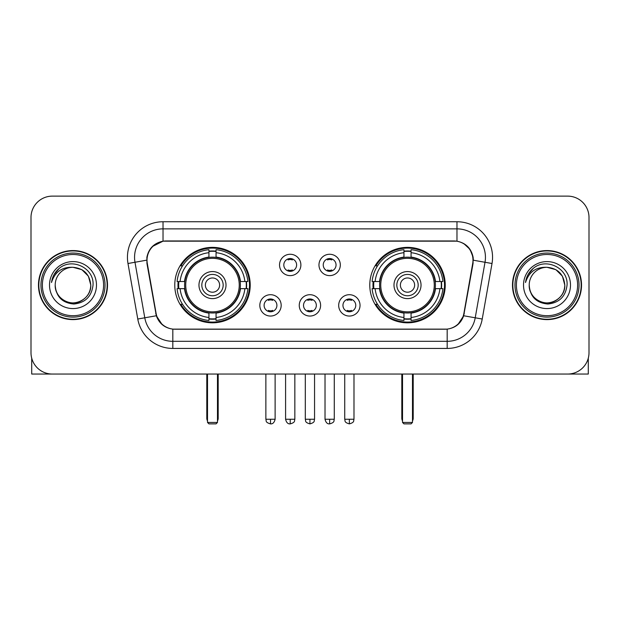 <?xml version="1.0" encoding="UTF-8"?>
<svg xmlns="http://www.w3.org/2000/svg" width="620" height="620" viewBox="0 0 620 620"><rect width="100%" height="100%" fill="white"/><g stroke="black" fill="none" stroke-linecap="round" stroke-linejoin="round"><path stroke-width="0.93" d="M369.784 285.091A37.719 37.719 0 0 0 407.511 322.811A37.719 37.719 0 0 0 445.23 285.091A37.719 37.719 0 0 0 407.511 247.365A37.719 37.719 0 0 0 369.784 285.091M174.77 285.091A37.719 37.719 0 0 0 212.49 322.811A37.719 37.719 0 0 0 250.217 285.091A37.719 37.719 0 0 0 212.49 247.365A37.719 37.719 0 0 0 174.77 285.091M281.178 305.373A10.679 10.679 0 0 1 270.498 316.053A10.679 10.679 0 0 1 259.827 305.373A10.679 10.679 0 0 1 270.498 294.702A10.679 10.679 0 0 1 281.178 305.373M264.097 305.373A6.409 6.409 0 0 0 270.498 311.783A6.409 6.409 0 0 0 276.908 305.373A6.409 6.409 0 0 0 270.498 298.972A6.409 6.409 0 0 0 264.097 305.373M320.602 305.373A10.679 10.679 0 0 1 309.93 316.053A10.679 10.679 0 0 1 299.251 305.373A10.679 10.679 0 0 1 309.93 294.702A10.679 10.679 0 0 1 320.602 305.373M303.521 305.373A6.409 6.409 0 0 0 309.93 311.783A6.409 6.409 0 0 0 316.332 305.373A6.409 6.409 0 0 0 309.93 298.972A6.409 6.409 0 0 0 303.521 305.373M360.034 305.373A10.679 10.679 0 0 1 349.362 316.053A10.679 10.679 0 0 1 338.683 305.373A10.679 10.679 0 0 1 349.362 294.702A10.679 10.679 0 0 1 360.034 305.373M342.953 305.373A6.409 6.409 0 0 0 349.362 311.783A6.409 6.409 0 0 0 355.764 305.373A6.409 6.409 0 0 0 349.362 298.972A6.409 6.409 0 0 0 342.953 305.373M300.886 264.949A10.679 10.679 0 0 1 290.214 275.621A10.679 10.679 0 0 1 279.535 264.949A10.679 10.679 0 0 1 290.214 254.27A10.679 10.679 0 0 1 300.886 264.949M283.805 264.949A6.409 6.409 0 0 0 290.214 271.351A6.409 6.409 0 0 0 296.616 264.949A6.409 6.409 0 0 0 290.214 258.54A6.409 6.409 0 0 0 283.805 264.949M340.318 264.949A10.679 10.679 0 0 1 329.646 275.621A10.679 10.679 0 0 1 318.967 264.949A10.679 10.679 0 0 1 329.646 254.27A10.679 10.679 0 0 1 340.318 264.949M323.237 264.949A6.409 6.409 0 0 0 329.646 271.351A6.409 6.409 0 0 0 336.048 264.949A6.409 6.409 0 0 0 329.646 258.54A6.409 6.409 0 0 0 323.237 264.949M147.304 263.515A19.22 19.22 0 0 1 166.23 240.963L453.77 240.963A19.22 19.22 0 0 1 472.696 263.515L463.907 313.34A19.22 19.22 0 0 1 444.982 329.22L175.018 329.22A19.22 19.22 0 0 1 156.093 313.34L147.304 263.515M178.157 288.649A34.519 34.519 0 0 1 178.157 281.534M373.17 288.649A34.519 34.519 0 0 1 373.17 281.534M38.471 285.091A34.519 34.519 0 0 0 72.99 319.61A34.519 34.519 0 0 0 107.508 285.091A34.519 34.519 0 0 0 72.99 250.573A34.519 34.519 0 0 0 38.471 285.091M512.492 285.091A34.519 34.519 0 0 0 547.011 319.61A34.519 34.519 0 0 0 581.529 285.091A34.519 34.519 0 0 0 547.011 250.573A34.519 34.519 0 0 0 512.492 285.091M146.87 257.331C148.715 248.426 154.101 243.04 163.029 241.172L456.971 241.172C465.891 243.032 471.278 248.419 473.13 257.331L473.052 263.515L463.675 315.758C460.869 323.493 455.367 327.957 447.183 329.127L172.817 329.127C164.649 327.972 159.154 323.508 156.325 315.758L146.948 263.515L146.87 257.331M152.326 246.543L163.029 241.172L163.029 228.865L456.971 228.865A28.466 28.466 0 0 1 485.011 262.276L475.222 317.789A28.466 28.466 0 0 1 447.183 341.318L172.817 341.318A28.466 28.466 0 0 1 144.778 317.789L134.99 262.276A28.466 28.466 0 0 1 163.029 228.865L163.029 221.743L456.971 221.743L456.971 241.172M463.737 243.536L470.014 249.379L473.13 257.331L473.347 260.222L492.017 263.508L482.228 319.029A35.588 35.588 0 0 1 447.183 348.432L172.817 348.432A35.588 35.588 0 0 1 137.772 319.029L127.983 263.508A35.588 35.588 0 0 1 163.029 221.743M174.662 329.22L172.817 329.127L172.817 348.432M447.183 348.432L447.183 329.127L445.338 329.22M482.228 319.029L463.675 315.758L457.932 324.516M162.192 324.624L156.325 315.758L137.772 319.029M464.264 313.34L464.147 313.945M155.852 313.945L155.736 313.34M127.983 263.508L146.653 260.175M589 217.473A21.351 21.351 0 0 0 567.649 196.121L52.351 196.121A21.351 21.351 0 0 0 31 217.473L31 352.703A21.351 21.351 0 0 0 52.351 374.054L567.649 374.054A21.351 21.351 0 0 0 589 352.703L589 217.473L589 352.703M31 217.473L31 352.703M567.649 196.121L52.351 196.121M52.351 374.054L567.649 374.054M31.713 358.174L31.713 374.054L114.274 374.054M103.594 285.091A30.605 30.605 0 0 0 72.99 254.487A30.605 30.605 0 0 0 42.385 285.091A30.605 30.605 0 0 0 72.99 315.696A30.605 30.605 0 0 0 103.594 285.091M105.02 285.091A32.031 32.031 0 0 0 72.99 253.061A32.031 32.031 0 0 0 40.967 285.091A32.031 32.031 0 0 0 72.99 317.115A32.031 32.031 0 0 0 105.02 285.091M107.159 285.091A34.162 34.162 0 0 0 72.99 250.929A34.162 34.162 0 0 0 38.828 285.091A34.162 34.162 0 0 0 72.99 319.254A34.162 34.162 0 0 0 107.159 285.091M90.784 285.091C89.73 274.28 83.801 268.351 72.99 267.298L81.886 269.677L88.404 276.195L90.784 285.091L88.404 276.195L81.886 269.677L72.99 267.298L81.886 269.677L88.404 276.195L90.784 285.091L88.404 276.195L81.886 269.677L72.99 267.298L81.886 269.677L88.404 276.195L90.784 285.091C91.396 298.243 75.183 307.605 64.093 300.499C58.404 296.933 55.436 291.795 55.196 285.091C56.048 296.693 62.279 303.002 73.896 304.017C85.289 302.793 91.675 296.484 93.031 285.091C94.356 268.142 72.145 257.37 59.349 268.282C54.885 272.017 52.274 276.752 51.499 282.503C54.862 271.901 62.023 266.833 72.99 267.298L81.886 269.677L88.404 276.195L90.784 285.091C91.396 298.243 75.183 307.605 64.093 300.499C58.404 296.933 55.436 291.795 55.196 285.091C54.591 298.243 70.796 307.605 81.886 300.499C87.583 296.933 90.543 291.795 90.784 285.091C90.543 291.795 87.583 296.933 81.886 300.499C70.796 307.605 54.591 298.243 55.196 285.091C55.436 291.795 58.404 296.933 64.093 300.499C75.183 307.605 91.396 298.243 90.784 285.091C91.396 298.243 75.183 307.605 64.093 300.499C58.404 296.933 55.436 291.795 55.196 285.091C55.436 291.795 58.404 296.933 64.093 300.499C75.183 307.605 91.396 298.243 90.784 285.091C90.543 291.795 87.583 296.933 81.886 300.499C70.796 307.605 54.591 298.243 55.196 285.091C54.591 298.243 70.796 307.605 81.886 300.499C87.583 296.933 90.543 291.795 90.784 285.091C90.543 291.795 87.583 296.933 81.886 300.499C70.796 307.605 54.591 298.243 55.196 285.091C55.436 291.795 58.404 296.933 64.093 300.499C75.183 307.605 91.396 298.243 90.784 285.091C90.543 291.795 87.583 296.933 81.886 300.499C70.796 307.605 54.591 298.243 55.196 285.091C55.436 291.795 58.404 296.933 64.093 300.499C75.183 307.605 91.396 298.243 90.784 285.091C91.396 298.243 75.183 307.605 64.093 300.499C58.404 296.933 55.436 291.795 55.196 285.091A17.794 17.794 0 0 1 72.99 267.298L81.886 269.677L88.404 276.195L90.784 285.091C91.496 298.902 73.741 308.078 62.907 299.747M49.507 285.091A23.49 23.49 0 0 0 72.99 308.574A23.49 23.49 0 0 0 96.48 285.091A23.49 23.49 0 0 0 72.99 261.601A23.49 23.49 0 0 0 49.507 285.091M59.342 268.29L54.095 274.528M53.77 275.133L54.242 274.272L53.77 275.133M240.165 288.649A27.9 27.9 0 0 0 216.054 257.416L216.054 257.416A27.9 27.9 0 0 0 184.822 288.649A27.9 27.9 0 0 0 240.165 288.649L240.165 288.649A27.9 27.9 0 0 1 216.054 312.759L216.054 317.494A32.597 32.597 0 0 0 244.892 288.649L247.899 288.649A35.588 35.588 0 0 1 216.054 320.501L216.054 317.494M178.87 288.649A33.806 33.806 0 0 1 178.87 281.534M216.054 251.472A33.806 33.806 0 0 0 208.932 251.472M246.109 281.534A33.806 33.806 0 0 1 246.109 288.649M244.892 281.534L247.899 281.534A35.588 35.588 0 0 0 216.054 249.682L216.054 257.083A28.233 28.233 0 0 1 240.498 281.534L244.892 281.534A32.597 32.597 0 0 0 216.054 252.689M180.087 288.649L177.088 288.649A35.588 35.588 0 0 0 208.932 320.501L208.932 313.1A28.233 28.233 0 0 1 184.481 288.649L180.087 288.649A32.597 32.597 0 0 0 208.932 317.494M244.892 288.649L240.498 288.649A28.233 28.233 0 0 1 216.054 313.1L216.054 312.759M184.822 288.649L184.822 288.649A27.9 27.9 0 0 0 208.932 312.759M216.054 318.711A33.806 33.806 0 0 1 208.932 318.711M208.932 252.689L208.932 249.682A35.588 35.588 0 0 0 177.088 281.534L184.481 281.534A28.233 28.233 0 0 1 208.932 257.083L208.932 252.689A32.597 32.597 0 0 0 180.087 281.534M239.25 285.091A26.761 26.761 0 0 1 212.49 311.852A26.761 26.761 0 0 1 185.729 285.091A26.761 26.761 0 0 1 212.49 258.331A26.761 26.761 0 0 1 239.25 285.091M226.013 285.091A13.524 13.524 0 0 0 212.49 271.568A13.524 13.524 0 0 0 198.966 285.091A13.524 13.524 0 0 0 212.49 298.615A13.524 13.524 0 0 0 226.013 285.091M223.169 285.091A10.679 10.679 0 0 0 212.49 274.412A10.679 10.679 0 0 0 201.818 285.091A10.679 10.679 0 0 0 212.49 295.763A10.679 10.679 0 0 0 223.169 285.091M219.612 285.091A7.114 7.114 0 0 1 212.49 292.206A7.114 7.114 0 0 1 205.375 285.091A7.114 7.114 0 0 1 212.49 277.969A7.114 7.114 0 0 1 219.612 285.091A7.114 7.114 0 0 1 212.49 292.206A7.114 7.114 0 0 1 205.375 285.091A7.114 7.114 0 0 1 212.49 277.969A7.114 7.114 0 0 1 219.612 285.091M182.543 265.872L180.862 265.872A37.014 37.014 0 0 1 249.504 285.091A37.014 37.014 0 0 1 180.862 304.304L182.543 304.304M207.514 374.054L207.514 422.453L217.473 422.453L217.473 374.054M207.514 422.453L208.932 423.879L216.054 423.879L217.473 422.453M435.178 288.649A27.9 27.9 0 0 0 411.068 257.416L411.068 257.416A27.9 27.9 0 0 0 379.835 288.649A27.9 27.9 0 0 0 435.178 288.649L435.178 288.649A27.9 27.9 0 0 1 411.068 312.759L411.068 317.494A32.597 32.597 0 0 0 439.913 288.649L442.913 288.649A35.588 35.588 0 0 1 411.068 320.501L411.068 317.494M373.891 288.649A33.806 33.806 0 0 1 373.891 281.534M411.068 251.472A33.806 33.806 0 0 0 403.946 251.472M441.13 281.534A33.806 33.806 0 0 1 441.13 288.649M439.913 281.534L442.913 281.534A35.588 35.588 0 0 0 411.068 249.682L411.068 257.083A28.233 28.233 0 0 1 435.519 281.534L439.913 281.534A32.597 32.597 0 0 0 411.068 252.689M375.108 288.649L372.101 288.649A35.588 35.588 0 0 0 403.946 320.501L403.946 313.1A28.233 28.233 0 0 1 379.502 288.649L375.108 288.649A32.597 32.597 0 0 0 403.946 317.494M439.913 288.649L435.519 288.649A28.233 28.233 0 0 1 411.068 313.1L411.068 312.759M379.835 288.649L379.835 288.649A27.9 27.9 0 0 0 403.946 312.759M411.068 318.711A33.806 33.806 0 0 1 403.946 318.711M403.946 252.689L403.946 249.682A35.588 35.588 0 0 0 372.101 281.534L379.502 281.534A28.233 28.233 0 0 1 403.946 257.083L403.946 252.689A32.597 32.597 0 0 0 375.108 281.534M434.271 285.091A26.761 26.761 0 0 1 407.511 311.852A26.761 26.761 0 0 1 380.75 285.091A26.761 26.761 0 0 1 407.511 258.331A26.761 26.761 0 0 1 434.271 285.091M421.034 285.091A13.524 13.524 0 0 0 407.511 271.568A13.524 13.524 0 0 0 393.987 285.091A13.524 13.524 0 0 0 407.511 298.615A13.524 13.524 0 0 0 421.034 285.091M418.182 285.091A10.679 10.679 0 0 0 407.511 274.412A10.679 10.679 0 0 0 396.831 285.091A10.679 10.679 0 0 0 407.511 295.763A10.679 10.679 0 0 0 418.182 285.091M414.625 285.091A7.114 7.114 0 0 1 407.511 292.206A7.114 7.114 0 0 1 400.388 285.091A7.114 7.114 0 0 1 407.511 277.969A7.114 7.114 0 0 1 414.625 285.091A7.114 7.114 0 0 1 407.511 292.206A7.114 7.114 0 0 1 400.388 285.091A7.114 7.114 0 0 1 407.511 277.969A7.114 7.114 0 0 1 414.625 285.091M377.557 265.872L375.875 265.872A37.014 37.014 0 0 1 444.517 285.091A37.014 37.014 0 0 1 375.875 304.304L377.557 304.304M402.527 374.054L402.527 422.453L412.486 422.453L412.486 374.054M402.527 422.453L403.946 423.879L411.068 423.879L412.486 422.453M288.075 270.987L288.075 269.971A5.464 5.464 0 0 0 292.346 269.971L292.346 270.987M292.346 258.904L292.346 259.92A5.464 5.464 0 0 0 288.075 259.92L288.075 258.904M327.507 270.987L327.507 269.971A5.464 5.464 0 0 0 331.778 269.971L331.778 270.987M331.778 258.904L331.778 259.92A5.464 5.464 0 0 0 327.507 259.92L327.507 258.904M268.367 311.411L268.367 310.395A5.464 5.464 0 0 0 272.637 310.395L272.637 311.411M272.637 299.336L272.637 300.351A5.464 5.464 0 0 0 268.367 300.351L268.367 299.336M307.791 311.411L307.791 310.395A5.464 5.464 0 0 0 312.062 310.395L312.062 311.411M312.062 299.336L312.062 300.351A5.464 5.464 0 0 0 307.791 300.351L307.791 299.336M347.223 311.411L347.223 310.395A5.464 5.464 0 0 0 351.494 310.395L351.494 311.411M351.494 299.336L351.494 300.351A5.464 5.464 0 0 0 347.223 300.351L347.223 299.336M588.287 358.174L588.287 374.054L505.726 374.054M577.615 285.091A30.605 30.605 0 0 0 547.011 254.487A30.605 30.605 0 0 0 516.406 285.091A30.605 30.605 0 0 0 547.011 315.696A30.605 30.605 0 0 0 577.615 285.091M579.034 285.091A32.031 32.031 0 0 0 547.011 253.061A32.031 32.031 0 0 0 514.98 285.091A32.031 32.031 0 0 0 547.011 317.115A32.031 32.031 0 0 0 579.034 285.091M581.173 285.091A34.162 34.162 0 0 0 547.011 250.929A34.162 34.162 0 0 0 512.841 285.091A34.162 34.162 0 0 0 547.011 319.254A34.162 34.162 0 0 0 581.173 285.091M529.216 285.091A17.794 17.794 0 0 1 547.011 267.298L555.908 269.677L562.418 276.195L564.804 285.091L562.418 276.195L555.908 269.677L547.011 267.298L555.908 269.677L562.418 276.195L564.804 285.091L562.418 276.195L555.908 269.677L547.011 267.298L555.908 269.677L562.418 276.195L564.804 285.091L562.418 276.195L555.908 269.677L547.011 267.298L555.908 269.677L562.418 276.195L564.804 285.091C565.409 298.243 549.204 307.605 538.114 300.499C532.417 296.933 529.457 291.795 529.216 285.091C530.069 296.693 536.3 303.002 547.909 304.017C559.31 302.793 565.688 296.484 567.052 285.091C568.37 268.142 546.166 257.37 533.363 268.282C528.899 272.017 526.287 276.752 525.52 282.503C528.875 271.901 536.037 266.833 547.011 267.298L555.908 269.677L562.418 276.195L564.804 285.091C565.409 298.243 549.204 307.605 538.114 300.499C532.417 296.933 529.457 291.795 529.216 285.091C529.457 291.795 532.417 296.933 538.114 300.499C549.204 307.605 565.409 298.243 564.804 285.091C565.409 298.243 549.204 307.605 538.114 300.499C532.417 296.933 529.457 291.795 529.216 285.091C529.457 291.795 532.417 296.933 538.114 300.499C549.204 307.605 565.409 298.243 564.804 285.091C564.564 291.795 561.596 296.933 555.908 300.499C544.817 307.605 528.604 298.243 529.216 285.091C528.604 298.243 544.817 307.605 555.908 300.499C561.596 296.933 564.564 291.795 564.804 285.091C565.409 298.243 549.204 307.605 538.114 300.499C532.417 296.933 529.457 291.795 529.216 285.091C528.604 298.243 544.817 307.605 555.908 300.499C561.596 296.933 564.564 291.795 564.804 285.091C565.409 298.243 549.204 307.605 538.114 300.499C532.417 296.933 529.457 291.795 529.216 285.091C529.457 291.795 532.417 296.933 538.114 300.499C549.204 307.605 565.409 298.243 564.804 285.091C565.518 298.902 547.755 308.078 536.92 299.747M547.011 267.298C557.814 268.351 563.743 274.28 564.804 285.091M523.52 285.091A23.49 23.49 0 0 0 547.011 308.574A23.49 23.49 0 0 0 570.493 285.091A23.49 23.49 0 0 0 547.011 261.601A23.49 23.49 0 0 0 523.52 285.091M533.355 268.29L528.108 274.528M527.79 275.133L528.255 274.272M456.971 221.743A35.588 35.588 0 0 1 492.017 263.508M134.99 262.276A28.466 28.466 0 0 1 134.555 257.331M206.801 374.054L206.801 418.182L207.514 418.182M212.49 292.206A7.114 7.114 0 0 1 205.375 285.091A7.114 7.114 0 0 1 212.49 277.969M217.473 418.182L218.186 418.182L218.186 374.054M208.932 319.029A34.123 34.123 0 0 0 216.054 319.029M246.435 288.649A34.123 34.123 0 0 0 246.435 281.534M216.054 251.147A34.123 34.123 0 0 0 208.932 251.147M401.814 374.054L401.814 418.182L402.527 418.182M407.511 292.206A7.114 7.114 0 0 1 400.388 285.091A7.114 7.114 0 0 1 407.511 277.969M412.486 418.182L413.199 418.182L413.199 374.054M403.946 319.029A34.123 34.123 0 0 0 411.068 319.029M441.448 288.649A34.123 34.123 0 0 0 441.448 281.534M411.068 251.147A34.123 34.123 0 0 0 403.946 251.147M290.214 419.252L285.588 419.252C286.394 422.553 287.936 424.096 290.214 423.879L290.214 419.252L294.841 419.252L294.841 374.054M329.646 419.252L325.019 419.252C325.826 422.553 327.368 424.096 329.646 423.879L329.646 419.252L334.273 419.252L334.273 374.054M270.498 419.252L265.872 419.252C266.522 420.686 264.887 422.313 270.498 423.879L270.498 419.252L275.125 419.252L275.125 374.054M309.93 419.252L305.303 419.252C305.954 420.686 304.312 422.313 309.93 423.879L309.93 419.252L314.557 419.252L314.557 374.054M349.362 419.252L344.736 419.252C345.387 420.686 343.744 422.313 349.362 423.879L349.362 419.252L353.989 419.252L353.989 374.054M206.801 418.182A5.696 5.696 0 0 0 207.514 420.941M217.473 420.941A5.696 5.696 0 0 0 218.186 418.182M401.814 418.182A5.696 5.696 0 0 0 402.527 420.941M412.486 420.941A5.696 5.696 0 0 0 413.199 418.182M285.588 419.252L285.588 374.054M294.841 419.252C294.19 420.686 295.825 422.313 290.214 423.879M325.019 419.252L325.019 374.054M334.273 419.252C333.614 420.686 335.257 422.313 329.646 423.879M265.872 419.252L265.872 374.054M275.125 419.252C274.319 422.553 272.777 424.096 270.498 423.879M305.303 419.252L305.303 374.054M314.557 419.252C313.898 420.686 315.541 422.313 309.93 423.879M344.736 419.252L344.736 374.054M353.989 419.252C353.33 420.686 354.973 422.313 349.362 423.879"/></g></svg>
